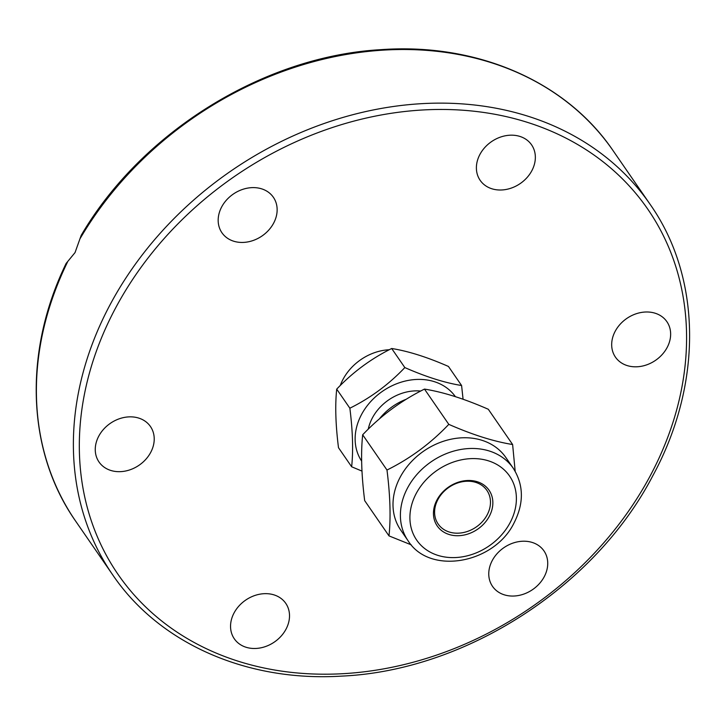 <?xml version="1.0" encoding="UTF-8"?>
<svg xmlns="http://www.w3.org/2000/svg" width="726" height="726" viewBox="0 0 726 726"><rect width="100%" height="100%" fill="white"/><g stroke="black" fill="none" stroke-linecap="round" stroke-linejoin="round"><path stroke-width="1.09" d="M80.032 238.709A326.382 265.38 -34.6 0 1 613.089 150.663C566.108 81.33 477.036 42.716 381.086 49.649C263.919 56.129 141.525 131.951 81.167 235.405L75.041 252.584L66.12 263.456C23.096 351.992 26.662 451.409 75.758 521.286A326.382 265.38 -34.6 0 1 67.464 262.14M479.94 154.393A31.236 25.401 -34.6 0 1 505.65 135.717A31.236 25.401 -34.6 0 1 531.586 144.855A31.236 25.401 -34.6 0 1 531.804 170.782A31.236 25.401 -34.6 0 1 506.095 189.468A31.236 25.401 -34.6 0 1 480.158 180.329A31.236 25.401 -34.6 0 1 479.94 154.393M222.546 233.59A31.236 25.401 -34.6 0 1 221.938 232.765A31.236 25.401 -34.6 0 1 232.719 194.477A31.236 25.401 -34.6 0 1 272.776 196.465A31.236 25.401 -34.6 0 1 273.375 197.291A31.236 25.401 -34.6 0 1 262.594 235.578A31.236 25.401 -34.6 0 1 222.546 233.59M640.35 312.643A31.236 25.401 -34.6 0 1 666.876 321.663A31.236 25.401 -34.6 0 1 641.984 366.158A31.236 25.401 -34.6 0 1 615.448 357.138A31.236 25.401 -34.6 0 1 640.35 312.643M543.366 550.072A31.236 25.401 -34.6 0 1 543.965 550.898A31.236 25.401 -34.6 0 1 533.183 589.185A31.236 25.401 -34.6 0 1 493.126 587.198A31.236 25.401 -34.6 0 1 492.527 586.372A31.236 25.401 -34.6 0 1 503.309 548.085A31.236 25.401 -34.6 0 1 543.366 550.072M285.962 629.27A31.236 25.401 -34.6 0 1 260.262 647.946A31.236 25.401 -34.6 0 1 234.316 638.807A31.236 25.401 -34.6 0 1 234.099 612.871A31.236 25.401 -34.6 0 1 259.808 594.195A31.236 25.401 -34.6 0 1 285.754 603.333A31.236 25.401 -34.6 0 1 285.962 629.27M125.553 471.02A31.236 25.401 -34.6 0 1 99.026 461.999A31.236 25.401 -34.6 0 1 123.928 417.504A31.236 25.401 -34.6 0 1 150.454 426.525A31.236 25.401 -34.6 0 1 125.553 471.02M340.258 385.533A48.025 39.05 -34.6 0 1 343.089 379.235A48.025 39.05 -34.6 0 1 389.29 349.732M487.11 514.979A29.612 24.076 145.4 0 0 486.901 490.395A29.612 24.076 145.4 0 0 462.317 481.737A29.612 24.076 145.4 0 0 437.959 499.443A29.612 24.076 145.4 0 0 438.159 524.018A29.612 24.076 145.4 0 0 462.743 532.675A29.612 24.076 145.4 0 0 487.11 514.979M437.025 499.842A31.472 25.591 -34.6 0 1 477.281 481.737A31.472 25.591 -34.6 0 1 489.279 516.358A31.472 25.591 -34.6 0 1 449.013 534.463A31.472 25.591 -34.6 0 1 437.025 499.842M513.264 468.261L505.868 457.534A63.879 51.936 145.4 0 0 452.824 438.858A63.879 51.936 145.4 0 0 400.262 477.046A63.879 51.936 145.4 0 0 400.707 530.071L408.103 540.797A63.879 51.936 -34.6 0 1 407.658 487.772A63.879 51.936 -34.6 0 1 460.23 449.575A63.879 51.936 -34.6 0 1 513.264 468.261C523.782 484.959 524.063 503.154 514.09 522.856C494.415 563.558 429.801 575.564 408.103 540.797M411.261 544.854L388.991 535.888C390.906 517.738 390.234 495.785 386.985 470.031C410.117 458.587 430.727 443.359 448.795 424.356C472.581 434.792 493.862 441.517 512.62 444.521L515.17 471.256M512.62 444.521L488.299 409.264C464.386 398.783 443.105 392.058 424.483 389.1C401.351 400.543 380.742 415.771 362.673 434.783C360.758 452.933 361.421 474.886 364.679 500.631L388.991 535.888M406.188 399.273A51.8 42.117 145.4 0 0 379.435 418.838M420.708 391.042A43.832 35.638 145.4 0 0 372.429 417.822A43.832 35.638 145.4 0 0 368.245 429.166M461.591 385.515L448.441 366.449C427.169 357.119 408.248 351.139 391.686 348.507C371.113 358.689 352.782 372.229 336.71 389.136C335.004 405.28 335.603 424.801 338.498 447.706L351.647 466.773C353.344 450.628 352.754 431.108 349.859 408.203C370.432 398.02 388.755 384.481 404.836 367.574C425.99 376.867 444.911 382.847 461.591 385.515L463.079 399.236M455.365 396.632A56.882 46.255 145.4 0 0 408.121 380.442A56.882 46.255 145.4 0 0 361.593 414.401A56.882 46.255 145.4 0 0 361.621 461.074M361.965 471.092L351.647 466.773M391.686 348.507L404.836 367.574M336.71 389.136L349.859 408.203M448.795 424.356L424.483 389.1M386.985 470.031L362.673 434.783M112.739 574.91C159.257 643.508 246.94 682.086 341.783 676.106C465.203 670.588 594.685 587.289 652.574 476.202C702.741 384.317 701.933 277.886 650.079 204.287A326.382 265.38 145.4 0 0 379.072 108.836A326.382 265.38 145.4 0 0 110.488 303.967A326.382 265.38 145.4 0 0 112.739 574.91L75.758 521.286M650.006 476.238A321.718 261.587 -34.6 0 1 238.464 661.295A321.718 261.587 -34.6 0 1 115.897 307.425A321.718 261.587 -34.6 0 1 527.439 122.367A321.718 261.587 -34.6 0 1 650.006 476.238M509.979 522.902A56.419 45.874 145.4 0 0 488.489 460.847A56.419 45.874 145.4 0 0 416.316 493.299A56.419 45.874 145.4 0 0 437.814 555.354A56.419 45.874 145.4 0 0 509.979 522.902M650.079 204.287L613.089 150.663"/></g></svg>
